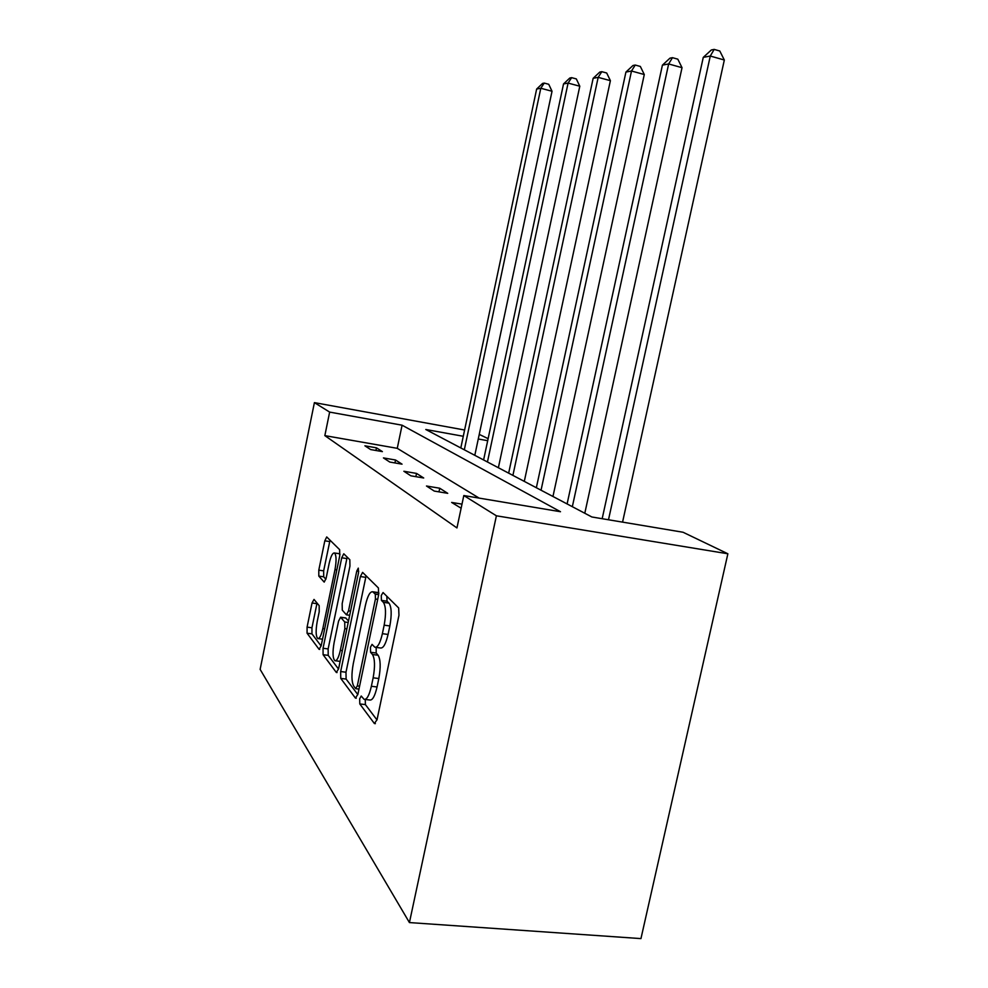 <?xml version="1.0" encoding="UTF-8"?>
<svg xmlns="http://www.w3.org/2000/svg" width="988" height="988" viewBox="0 0 988 988"><rect width="100%" height="100%" fill="white"/><g stroke="black" fill="none" stroke-linecap="round" stroke-linejoin="round"><path stroke-width="1.48" d="M359.669 698.825L359.793 703.938L374.403 723.537L377.046 719.696L398.967 615.289L398.658 607.941L383.06 592.541L381.257 595.48L381.43 600.383L383.369 602.347C385.913 606.237 386.185 613.844 384.159 625.169L382.381 633.679C380.158 643.176 377.638 647.696 374.847 647.251L372.044 644.374L370.438 647.288L370.574 652.29L372.464 654.501C374.934 658.737 375.156 666.505 373.143 677.817L371.365 686.277C369.216 695.503 366.795 699.862 364.09 699.331L361.225 696.021L359.669 698.825M365.264 699.467L365.387 704.592L376.996 719.943M386.851 596.283L387.024 601.173L389 603.137L383.369 602.347M376.169 647.424L376.181 653.019L378.095 655.229L372.464 654.501M314.023 599.42L312.035 602.989L307.083 627.133L307.07 633.222L319.087 649.338L321.174 645.782L339.736 555.812L339.65 549.674L326.719 536.941L324.817 540.819L318.791 570.15L318.815 576.103L324.2 582.105L326.114 578.276L329.165 563.432C330.782 556.33 332.536 552.835 334.413 552.971C336.389 554.947 336.587 560.48 334.994 569.594L322.829 628.566C321.261 635.469 319.581 638.804 317.79 638.569C315.802 636.383 315.617 630.677 317.222 621.452L319.21 611.807L319.173 605.656L314.023 599.42M479.131 498.1L397.262 448.33L324.842 435.622L329.646 412.095L314.406 402.622L260.128 669.37L409.427 922.57L640.953 938.6L727.872 553.774L683.041 532.248L591.874 516.983L425.779 429.496L463.273 436.276M324.842 435.622L456.95 527.938L463.817 495.544L496.396 515.798L409.427 922.57M340.662 671.556L340.761 678.41L355.433 698.096L357.878 694.342L378.639 594.875L378.416 587.959L362.596 572.385L360.385 576.547L340.662 671.556L345.985 672.223L346.109 679.065L357.829 694.589M336.34 672.47L323.088 654.711L323.051 648.264L341.725 557.8L343.775 553.786L349.826 559.727L349.95 566.062L342.169 603.668L342.28 610.152L346.43 614.845L348.517 610.843L356.779 571.015L358.298 568.125L358.521 572.756L338.588 668.814L336.34 672.47L337.056 672.556M479.242 434.399L488.121 438.66M464.607 430.015L314.406 402.622M463.817 495.544L560.492 511.722L402.079 425.198L329.646 412.095M496.396 515.798L727.872 553.774M487.702 440.697L478.278 438.993M397.262 448.33L402.079 425.198M376.477 447.836L382.393 451.615L370.648 449.565L364.893 445.81L376.477 447.836L375.934 450.491M395.546 460.013L402.042 464.162L389.778 462.051L383.443 457.913L395.546 460.013L394.928 462.94M416.528 473.413L423.704 477.994L410.872 475.821L403.87 471.251L416.528 473.413L415.849 476.661M439.746 488.233L447.725 493.333L434.251 491.073L426.483 486.01L439.746 488.233L438.981 491.863M461.124 508.227L451.652 502.435L461.989 504.139M365.041 699.442L369.734 699.998C372.451 700.529 374.897 696.182 377.058 686.969L371.365 686.277M378.095 655.229C380.59 659.465 380.837 667.221 378.824 678.521L377.058 686.969M375.712 647.362L380.479 647.98C383.307 648.437 385.839 643.929 388.062 634.444L382.381 633.679M389 603.137C391.581 607.027 391.866 614.622 389.852 625.947L388.062 634.444M366.103 575.794L345.985 672.223M355.606 688.55L357.31 685.907L375.44 599.012L375.292 594.183L372.723 591.775C370.006 591.466 367.585 595.949 365.437 605.224L353.296 663.566C351.358 674.298 351.506 681.806 353.753 686.104L355.606 688.55M377.49 592.454L378.935 593.084M338.538 669.049L328.201 655.353L323.088 654.711M347.183 557.109L328.139 648.918L328.201 655.353M334.129 642.546C332.437 652.278 332.697 658.341 334.907 660.725C336.859 661.034 338.662 657.588 340.317 650.388L344.837 628.615L344.726 621.995L340.601 617.216L338.563 621.143L334.129 642.546M345.602 617.895L348.517 620.995M340.008 554.231L338.995 553.651M330.029 540.164L323.656 570.854L323.694 576.807L325.892 579.24M317.037 603.075L311.949 627.775L311.961 633.864L321.125 645.991M622.564 522.121L724.328 60.021L710.286 56.032L703.271 57.366L602.174 518.7M608.497 519.762L710.286 56.032L714.188 49.4L719.795 51.005L724.328 60.021M703.271 57.366L711.36 49.956L714.188 49.4M584.797 513.254L682.029 67.69L668.654 63.948L662.417 65.134L567.1 503.929M572.336 506.696L668.654 63.948L672.47 57.675L677.817 59.169L682.029 67.69M662.417 65.134L669.963 58.169L672.47 57.675M552.959 496.482L644.287 74.532L631.505 71.013L625.923 72.075L536.348 487.739M541.054 490.209L631.505 71.013L635.247 65.047L640.348 66.455L644.287 74.532M625.923 72.075L632.987 65.492L635.247 65.047M524.295 481.391L610.399 80.67L598.172 77.36L593.146 78.311L508.659 473.153M512.908 475.389L598.172 77.36L601.816 71.679L606.694 73.001L610.399 80.67M593.146 78.311L599.79 72.075L601.816 71.679M498.372 467.732L579.795 86.215L568.088 83.078L563.531 83.943L483.601 459.951M487.455 461.976L568.088 83.078L571.632 77.657L576.313 78.916L579.795 86.215M563.531 83.943L569.804 78.027L571.632 77.657M474.808 455.32L552.033 91.254L540.794 88.265L536.645 89.056L460.816 447.947M464.323 449.799L540.794 88.265L544.252 83.091L548.735 84.276L552.033 91.254M536.645 89.056L542.585 83.412L544.252 83.091M365.387 704.592L359.793 703.938M387.024 601.173L381.43 600.383M376.181 653.019L370.574 652.29M378.824 678.521L373.143 677.817M389.852 625.947L384.159 625.169M375.378 723.648L374.403 723.537M365.721 577.325L360.385 576.547M356.285 698.195L355.433 698.096M346.109 679.065L340.761 678.41M359.583 686.191L357.31 685.907M377.712 599.333L375.44 599.012M378.688 594.665L375.292 594.183M378.824 592.973L373.328 592.195M328.139 648.918L323.051 648.264M346.813 558.566L341.725 557.8M350.555 611.127L348.517 610.843M358.743 571.311L356.779 571.015M342.367 650.647L340.317 650.388M346.874 628.887L344.837 628.615M348.208 622.465L344.726 621.995M345.985 618.068L340.786 617.364M324.681 628.813L322.829 628.566M336.846 569.866L334.994 569.594M323.694 576.807L318.815 576.103M323.656 570.854L318.791 570.15M329.683 541.56L324.817 540.819M319.717 649.412L319.087 649.338M311.961 633.864L307.07 633.222M311.949 627.775L307.083 627.133M316.901 603.668L312.035 602.989M358.977 689.093L355.976 688.722M378.219 592.553L372.723 591.775M349.703 615.289L346.64 614.869M340.131 661.38L335.5 660.799M345.8 617.932L340.601 617.216M322.533 639.187L318.284 638.631M339.415 553.725L334.413 552.971"/></g></svg>
